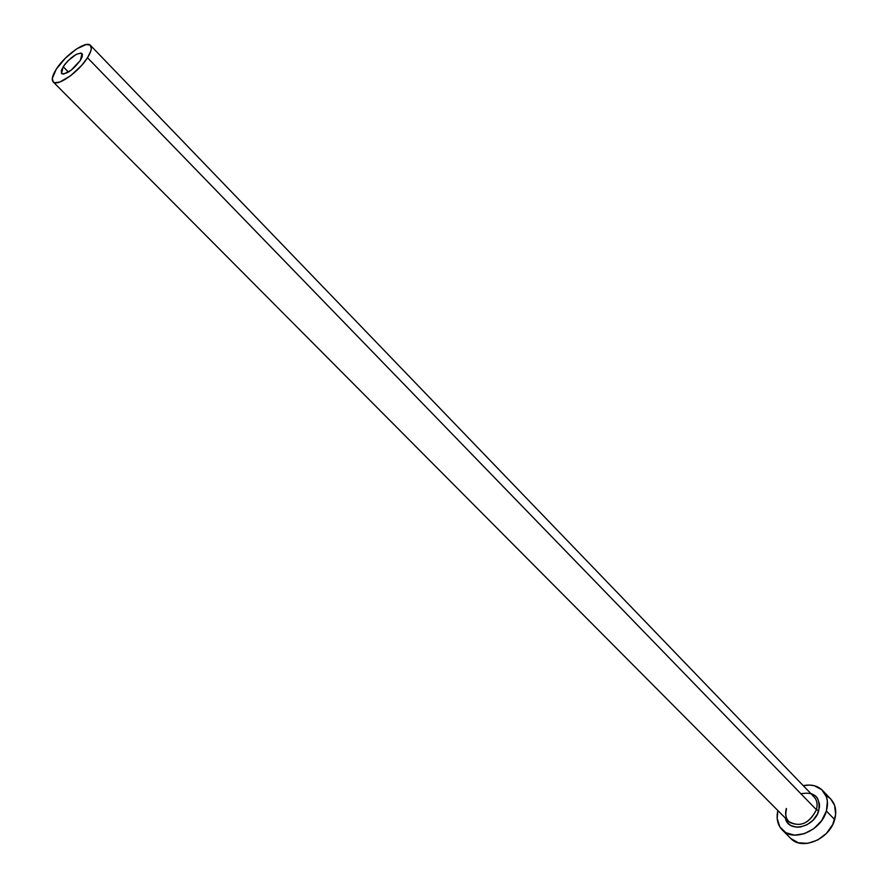 <?xml version="1.0" encoding="UTF-8"?>
<svg xmlns="http://www.w3.org/2000/svg" width="888" height="888" viewBox="0 0 888 888"><rect width="100%" height="100%" fill="white"/><g stroke="black" fill="none" stroke-linecap="round" stroke-linejoin="round"><path stroke-width="1.33" d="M63.181 66.689C70.74 56.965 77.023 52.581 82.018 53.535L80.375 60.373L71.129 70.208L63.703 74.07L61.583 73.682L61.35 70.296L64.602 64.669L68.198 60.584L76.368 54.312L80.975 53.036L82.384 54.168L82.184 56.743L80.375 60.373C72.794 70.13 66.5 74.537 61.505 73.604L63.181 66.689L68.465 72.061L63.181 66.689M800.743 793.805C814.529 791.319 820.523 796.936 818.758 810.666L816.405 809.734C817.981 803.74 816.794 799.089 812.831 795.792M786.479 809.024C785.114 814.451 785.891 818.625 788.799 821.533C799.899 827.683 809.101 823.742 816.405 809.734L87.501 57.742C78.865 71.939 57.098 87.157 53.169 81.874C51.326 79.654 52.348 75.436 56.244 69.242C64.935 55.156 86.436 40.082 90.465 45.377C92.252 47.541 91.264 51.659 87.501 57.742L816.405 809.734C817.837 804.495 817.038 800.199 814.03 796.858L90.465 45.377M782.306 830.003L790.72 838.394C801.875 850.915 829.714 839.193 834.665 819.591L826.395 811.01C821.367 830.669 793.428 842.512 782.284 829.991C777.555 824.963 776.079 818.47 777.855 810.533L777.167 818.459L779.797 826.828L785.869 832.7L794.471 835.142L804.328 833.71L813.885 828.604L821.644 820.623L826.395 811.01L834.665 819.591C836.873 811.277 835.597 804.461 830.835 799.133L822.677 790.586M803.252 785.669C811.232 784.06 817.693 785.68 822.621 790.531C827.383 795.837 828.637 802.674 826.395 811.01L827.394 801.276L826.428 796.847L821.777 789.71L814.196 785.691L809.667 785.059L803.252 785.669M810.578 793.273L815.639 796.025L817.515 798.257L819.458 803.995L819.446 807.27L817.426 814.041L813.053 820.19L807.003 824.763L800.21 827.05L796.88 827.216L790.953 825.574L788.6 823.831L785.292 818.015M790.875 838.55L798.356 842.801L807.747 843.345L817.615 840.059L826.406 833.432L832.744 824.486L835.63 814.651L834.653 805.46L830.78 799.078M829.991 798.312L826.506 795.859M87.501 57.742L90.776 51.149L91.331 48.529L90.176 45.122L86.236 44.533L76.557 48.94L65.335 58.197L56.244 69.242L52.292 78.444L53.28 81.985L54.856 82.728L59.907 81.996L70.64 75.724L81.785 65.268L87.501 57.742M786.324 808.48C784.703 814.529 785.924 819.224 789.987 822.554C801.087 827.172 809.889 822.899 816.405 809.734L818.758 810.666C814.562 827.283 789.099 833.333 785.514 818.792M788.799 821.533L53.169 81.885"/></g></svg>
